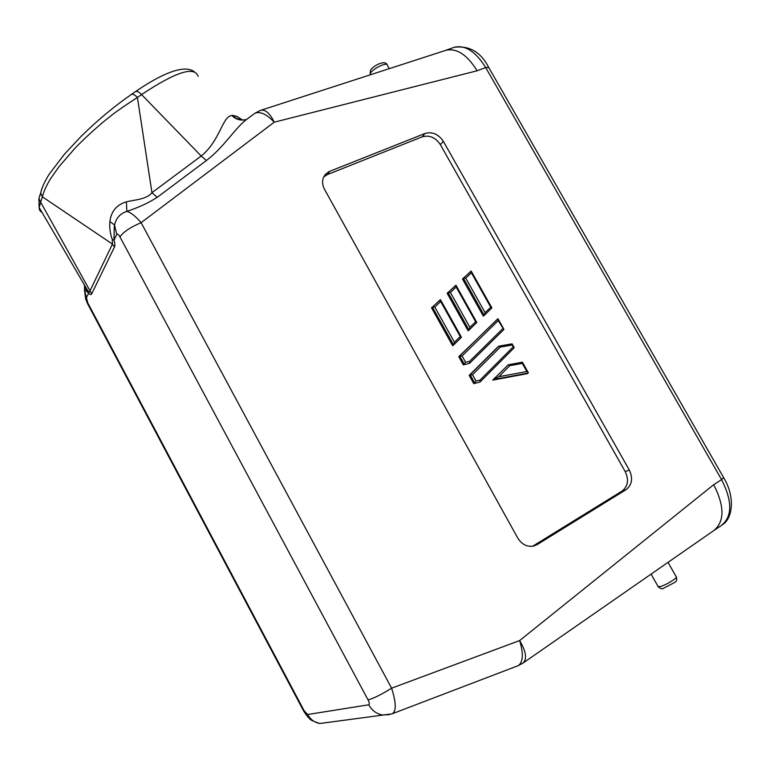 <?xml version="1.0" encoding="UTF-8"?>
<svg xmlns="http://www.w3.org/2000/svg" width="770" height="770" viewBox="0 0 770 770"><rect width="100%" height="100%" fill="white"/><g stroke="black" fill="none" stroke-linecap="round" stroke-linejoin="round"><path stroke-width="1.16" d="M445.397 50.474L446.1 50.243C456.918 48.019 467.265 54.863 477.131 70.773L274.245 122.189C266.824 114.326 260.443 111.303 255.091 113.132L253.917 114.008M517.941 665.752L518.239 665.636C523.157 662.113 523.619 653.749 519.635 640.563L713.723 484.677C724.647 506.275 724.685 521.559 713.828 530.549L522.743 663.259M537.094 544.631L533.745 546.036C527.152 547.181 521.791 544.477 517.681 537.932L324.555 189.401C322.486 185.503 322.053 181.691 323.275 177.986L325.315 174.434L329.117 171.556L425.002 133.47C432.317 131.487 438.448 134.124 443.376 141.382L629.273 469.998C633.142 478.314 632.083 484.869 626.097 489.643L537.094 544.631L533.369 545.805L622.083 491.048C628.002 486.332 629.051 479.864 625.24 471.654L440.353 144.616C435.493 137.455 429.448 134.856 422.22 136.819L327.346 174.588L323.727 176.898M248.922 117.714L245.563 120.226C234.099 129.591 223.627 147.417 206.379 160.526L157.196 197.332C148.706 202.818 138.59 207.505 126.858 211.384C130.765 212.414 135.52 216.187 141.112 222.684C130.274 227.275 123.229 232.02 119.966 236.929L368.041 699.882C373.411 698.506 381.266 694.607 391.603 688.178L519.635 640.563C526.045 651.449 527.209 658.928 523.138 662.98L518.297 665.617M303.188 710.152L304.111 710.681L87.809 302.976L88.165 304.814M326.528 722.597L319.868 723.502C313.169 721.326 309.723 719.661 309.53 718.497C307.817 717.159 305.806 714.57 303.495 710.72L87.568 303.698L85.605 298.818L84.546 290.28L86.442 297.672L88.617 293.139C90.119 294.727 91.149 294.968 91.707 293.851L40.646 202.183L42.379 196.812L40.646 193.01L41.927 188.4M241.193 119.475L236.842 116.318L242.396 119.956M260.481 110.399L255.197 113.075M446.1 50.243L260.818 110.293C265.39 109.321 269.866 113.286 274.245 122.189L141.112 222.684L391.603 688.178C396.29 703 396.425 711.557 392.017 713.848L391.67 713.982M532.542 546.276L533.369 545.805M40.685 193.299L38.923 198.419L40.646 202.183L39.154 207.457L38.923 198.419L40.646 193.01C42.138 186.995 45.074 180.613 49.424 173.876L64.574 154.038L81.418 136.069C97.646 120.159 114.307 106.279 131.41 94.421L131.41 94.421C132.96 93.882 134.962 94.893 137.416 97.453L141.574 94.575C175.647 71.937 194.512 65.845 198.15 76.326M41.994 212.347C40.107 211.471 39.154 209.844 39.154 207.477M131.025 94.691L135.559 91.563C137.118 91.024 139.12 92.025 141.574 94.575L201.211 156.021C220.499 140.275 222.164 116.366 231.886 115.49L232.588 115.394C236.082 118.869 240.173 120.351 244.841 119.841M112.324 239.528L112.43 244.08L42.379 196.812C43.669 191.615 46.412 185.551 50.608 178.63L58.934 166.772L74.642 148.61C85.075 137.551 102.131 122.526 109.648 116.867C114.355 112.901 123.614 106.433 137.416 97.453L151.95 192.673C146.57 199.546 134.384 199.796 126.395 201.846L126.858 211.384C120.678 213.396 116.684 217.467 114.903 223.608L114.239 226.823L114.027 240.086L112.324 239.528C110.168 233.656 109.359 227.67 109.889 221.558C111.178 211.288 116.674 204.724 126.395 201.846M83.17 282.821L88.617 293.139L84.806 289.77L85.509 286.815M87.915 290.896C89.176 292.35 89.82 292.436 89.859 291.147L112.43 244.08L114.451 247.035C115.115 245.726 114.971 243.416 114.027 240.086L116.742 234.407C117.425 233.56 118.493 234.398 119.966 236.929M245.726 119.687L246.516 119.504M236.842 116.318L232.588 115.394M246.766 119.321L245.486 119.706M245.543 120.216L244.899 119.831C239.97 120.649 235.63 119.206 231.886 115.49M157.196 197.332L151.95 192.673L201.211 156.021L206.379 160.526M508.431 364.72L509.73 365.702L522.329 363.411L522.31 362.208L508.296 364.778L492.752 380.101L527.229 373.681L528.364 372.776L526.882 371.515L498.844 376.713L493.753 379.466L528.259 373.046M473.781 383.633L480.028 382.016L473.781 383.633L469.18 375.375L472.53 374.721L500.336 347.068L499.056 346.105L497.921 346.847L469.18 375.375M463.338 364.893L469.575 363.286L463.338 364.893L458.747 356.664L462.067 355.961L498.267 320.599L498.036 318.828L458.747 356.664M465.735 278.134L471.423 272.84L471.221 271.127L462.481 278.981L483.3 316.095L484.272 315.373L485.11 312.639L465.735 278.134L463.444 278.182L462.481 278.981M450.402 292.446L456.186 287.046L455.994 285.304L447.139 293.274L468.112 330.763L469.065 330.061L469.902 327.298L450.402 292.446L448.092 292.485L447.139 293.274M434.781 307.018L440.671 301.522L440.488 299.732L431.527 307.817L452.635 345.701L453.578 345.008L454.416 342.236L434.781 307.018L432.451 307.057L431.527 307.817M39.145 207.477L87.838 290.8L84.796 289.751L84.546 290.28L84.479 285.054M109.889 221.558L114.538 224.994L116.742 234.407M492.752 380.101L508.296 364.778M522.31 362.208L508.633 364.72M500.336 347.068L512.002 345.037L512.117 343.872L499.278 346.105M512.002 345.037L514.119 347.828L480.153 381.891M513.09 346.981L479.912 380.216L480.047 381.997M479.912 380.216L476.004 380.938L474.753 382.998L470.143 374.73L498.922 346.173M498.267 320.599L503.821 329.541L469.681 363.19M502.791 328.655L469.459 361.476L469.575 363.286M469.459 361.476L465.532 362.169L464.291 364.229L459.7 355.99L497.786 318.828M463.444 278.182L471.009 271.127L463.415 278.201L484.272 315.373M471.423 272.84L490.74 307.211L491.895 307.894L484.359 315.286M456.186 287.046L475.639 321.773L476.813 322.457L469.151 329.974M440.671 301.522L460.258 336.606L461.471 337.298L453.665 344.922M658.004 586.384L659.977 586.644C665.472 585.441 678.755 577.308 676.166 576.749L668.042 562.35M389.264 68.665L387.32 65.219C387.551 61.764 373.893 67.972 370.688 72.794L370.014 74.902M453.328 47.605L454.252 47.278C465.205 44.737 475.687 51.494 485.687 67.548L488.767 67.519L723.656 477.66L721.577 479.623C732.501 501.251 732.434 516.545 721.355 525.506L714.608 530.02M477.131 70.773L485.687 67.548L721.577 479.623L713.723 484.677M622.083 491.048L626.097 489.643M625.24 471.654L629.273 469.998M440.353 144.616L443.376 141.382M422.22 136.819L425.002 133.47M327.346 174.588L329.762 171.287M135.173 91.832L135.559 91.563C169.304 68.443 187.177 65.729 194.55 71.995M87.809 302.976L86.442 297.672M368.041 699.882C369.427 702.702 369.658 704.338 368.724 704.791L307.644 714.512L304.111 710.681M91.707 293.851L114.451 247.035M319.868 723.502L319.858 723.502C314.535 722.539 310.464 719.546 307.644 714.512M368.724 704.791C371.949 710.489 376.53 713.896 382.478 714.993L389.331 714.675M469.065 330.061L448.063 292.504L455.773 285.324M453.578 345.008L432.422 307.076L440.286 299.761M522.329 363.411L526.882 371.515M498.844 376.713L509.73 365.702M476.004 380.938L472.53 374.721M465.532 362.169L462.067 355.961M490.74 307.211L485.11 312.639M475.639 321.773L469.902 327.298M460.258 336.606L454.416 342.236M676.397 577.144C677.061 579.733 676.56 581.466 674.895 582.341L663.172 588.453C662.19 589.243 660.544 588.684 658.235 586.779L651.102 574.112M370.101 74.873L370.447 70.214C374.105 64.844 385.375 60.06 386.973 64.574M488.536 67.125C480.75 52.042 469.325 45.43 454.252 47.278L445.753 50.348M723.762 477.852C734.744 495.745 733.367 517.748 722.578 524.678M392.017 713.848L518.239 665.646M245.717 120.091L255.091 113.132M319.858 723.502L391.988 713.857M114.903 223.618L114.239 226.823L114.894 223.637M528.201 372.488L522.512 362.362M499.056 346.105L512.012 343.863M512.194 344.017L514.119 347.443M514.119 347.828L480.133 381.92M503.83 329.137L498.18 319.078M469.671 363.199L503.821 329.541M471.356 271.358L491.78 307.702M448.092 292.485L455.802 285.304M456.129 285.526L476.707 322.264M432.451 307.057L440.305 299.742M440.623 299.963L461.355 337.096"/></g></svg>

